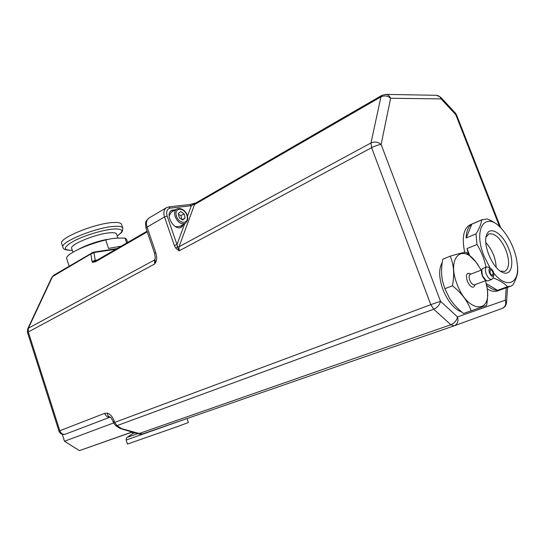 <?xml version="1.0" encoding="UTF-8"?>
<svg xmlns="http://www.w3.org/2000/svg" width="545" height="545" viewBox="0 0 545 545"><rect width="100%" height="100%" fill="white"/><g stroke="black" fill="none" stroke-linecap="round" stroke-linejoin="round"><path stroke-width="0.82" d="M132.074 432.001L79.441 450.62L132.244 432.056M485.827 242.607C492.21 249.658 495.657 257.887 496.175 267.302M113.612 422.961L64.487 441.252L79.441 450.62M114.232 421.128L113.156 421.571L113.571 422.852L114.654 422.416L114.232 421.128C112.672 416.802 110.383 414.159 107.358 413.205L104.667 413.335C105.839 416.203 107.658 417.477 110.117 417.15L65.032 434.304M62.273 434.317L64.487 441.252M488.851 267.343L486.705 266.941C485.159 267.99 485.009 270.361 486.249 274.04C488 277.95 489.887 279.728 491.903 279.367L493.034 277.861M485.534 280.709L487.257 288.87C491.399 314.724 467.215 312.278 457.092 284.224C446.614 258.187 461.697 242.682 476.132 262.247L481.221 270.109M489.465 272.916C488.49 269.55 488.954 268.079 490.854 268.501C493.068 270.272 494.036 272.582 493.756 275.429C492.612 277.153 491.181 276.315 489.465 272.916M490.023 272.752L490.228 269.523C492.714 270.674 493.504 272.561 492.598 275.177C491.679 275.341 490.82 274.537 490.023 272.752M486.951 286.793L487.278 289C487.877 293.551 487.652 299.021 486.61 305.418L471.118 310.793C467.903 301.46 461.683 293.121 452.452 285.791C454.605 274.598 453.862 264.727 450.225 256.177C458.536 253.677 463.843 252.376 466.145 252.274L476.037 262.111L478.006 264.781M442.254 262.472C438.602 268.767 438.834 277.814 442.956 289.62C447.949 301.712 454.203 309.178 461.717 312.012M450.225 256.177L442.792 259.209C441.171 267.922 441.171 275.47 442.778 281.867L444.877 288.687L449.536 298.238C452.554 303.272 457.207 308.361 463.495 313.498L486.61 305.418M444.877 288.687L452.452 285.791M463.495 313.498L471.118 310.793M493.048 277.821C499.493 280.259 504.336 283.209 507.579 286.67L510.965 286.091L512.913 284.933C516.061 279.422 517.668 274.557 517.75 270.34L517.416 265.163M507.579 286.67L497.524 290.328C494.186 290.226 490.568 288.53 486.665 285.253M510.399 286.295L498.041 290.785C494.962 291.997 491.372 291.371 487.257 288.904M464.701 252.444C461.765 237.845 463.475 228.675 469.838 224.928L470.39 224.69M468.319 254.12L467.017 248.561L476.977 244.494C481.371 251.565 484.389 259.141 486.024 267.207M476.003 233.873L466.111 238.002C466.431 231.032 468.353 226.413 471.881 224.138L481.63 219.976C481.276 223.893 479.402 228.525 476.003 233.873L476.977 244.494M501.257 228.382L500.351 227.306C497.292 224.084 492.898 221.277 487.169 218.892L481.63 219.976M502.517 229.792L501.318 228.355M486.045 237.15L488.79 233.975C494.901 232.858 500.637 238.274 506.005 250.23C509.8 261.191 509.418 268.235 504.861 271.376L500.276 271.083M508.907 249.215C503.062 233.342 489.185 224.649 486.385 235.685C482.952 245.448 492.598 267.983 502.04 272.153C511.149 277.153 514.868 263.664 508.907 249.215M490.132 268.086L483.871 255.7C472.726 228.253 485.772 210.52 501.434 228.593C508.73 236.782 513.744 246.817 516.469 258.698L517.464 265.81C519.099 284.081 506.223 288.925 493.743 273.086M486.31 283.625L497.524 290.328M467.017 248.561L469.599 255.271M471.881 224.138L466.111 238.002M174.318 210.431L171.191 210.629M180.892 227.428L182.63 224.84M169.141 215.725L171.396 212.141M185.096 223.45L179.68 226.495L175.449 226.638M183.863 224.145L181.642 227.074C174.638 231.857 164.215 214.335 171.675 210.281L175.551 209.716M113.578 422.852L115.642 425.584L117.025 425.631L433.738 309.206L430.802 304.655L440.503 301.256C439.686 304.859 437.431 307.509 433.738 309.206L450.817 324.745C454.516 323.117 456.744 320.501 457.5 316.904C458.706 321.189 457.562 324.166 454.067 325.849L142.504 433.997L139.241 433.493L139.254 434.099L120.881 428.745L120.82 428.125L117.025 425.631L114.654 422.416L430.802 304.655L371.601 147.688C375.226 145.862 378.4 144.793 381.119 144.473C378.019 141.911 374.647 141.4 370.995 142.947L371.601 147.688L179.162 250.857L177.425 246.824L175.858 248.261L179.162 250.857L179.039 246.742L194.531 204.559L195.812 202.999M168.746 206.909L170.238 208.122L191.35 205.71L189.864 204.532M166.6 207.604L166.382 207.734C163.875 209.607 163.255 212.673 164.522 216.937L174.339 245.475L176.982 244.576L167.158 216.045C165.987 211.583 167.008 208.939 170.238 208.122M192.16 204.143L192.964 204.661L195.873 202.958M187.446 216.27L191.35 205.71L192.964 204.661L194.531 204.559L380.935 96.894C384.45 95.286 387.672 95.75 390.615 98.277C389.634 95.947 388.047 94.653 385.846 94.394L385.295 94.387M381.984 95.3L380.935 96.894L370.995 142.947L179.039 246.742L177.425 246.824L176.982 244.576L184.707 223.668M436.014 95.293L436.559 95.3C438.671 95.545 440.19 96.737 441.116 98.89L440.701 97.214M506.475 302.816L505.338 300.2C506.462 304.137 505.351 306.903 502 308.497L454.21 325.794M455.361 113.053L455.804 114.75L456.615 115.029M179.298 217.728L178.304 213.504L180.715 211.583L184.101 213.865L185.096 218.061L182.704 220.003L179.298 217.728M182.234 219.69L185.096 218.061M181.778 219.383L180.995 215.643L184.101 213.865M180.995 215.643L178.46 214.178M132.115 432.103L132.619 433.636L134.915 432.832M187.037 418.54L126.154 440.033C126.229 438.187 126.569 437.294 127.183 437.342L137.769 433.663M126.154 440.04L127.469 444.039L178.467 426.238L188.379 422.511L187.044 418.553M121.242 246.136L108.578 248.431L105.744 239.957C95.518 242.484 86.165 245.734 77.69 249.719C69.808 253.602 66.129 256.552 66.654 258.568L69.133 266.13M111.003 238.771L115.213 238.185L124.989 238.056L126.658 243.002M110.553 238.853L105.744 239.957M107.433 239.309C98.556 241.04 90.054 243.785 81.92 247.553L79.175 248.956M124.989 238.056L126.576 239.303M72.921 252.226L71.674 248.425C69.052 244.882 96.09 233.737 109.736 232.81C113.769 232.477 116.037 232.851 116.535 233.941L116.569 234.043M122.795 228.076L122.496 230.923C121.617 231.836 123.231 231.591 117.195 235.91C124.451 230.869 123.156 228.58 113.319 229.043C102.828 229.895 84.25 235.542 73.67 241.142C63.091 247.267 62.627 250.319 72.287 250.305C66.218 250.393 63.118 249.406 62.982 247.348L62.948 247.267C59.344 242.471 95.675 227.463 113.816 226.4C119.117 225.998 122.1 226.529 122.761 227.994L122.829 228.205M121.549 224.39L121.501 224.247C120.827 222.755 117.836 222.197 112.529 222.564C94.367 223.539 58.07 238.574 61.708 243.479L62.907 247.13M155.781 262.322L154.916 259.679L154.671 263.984L155.781 262.322C156.994 259.815 156.96 256.518 155.686 252.43L147.061 227.122C145.828 222.932 146.476 219.908 148.996 218.027L149.207 217.905M155.298 258.139L154.596 259.958L155.311 257.86L154.596 253.418L155.686 252.43M147.252 231.863L95.784 261.593L95.075 261.035L92.684 262.438L95.784 261.593L95.607 260.96M454.067 325.849L450.817 324.745L139.241 433.493L119.43 428.07L115.717 425.631M91.942 252.648L90.879 253.95L94.503 252.458L115.894 249.228M93.324 252.178L53.791 275.205M104.667 413.335L59.821 430.734L28.238 331.762L28.381 328.206L52.518 276.601L90.879 253.95L92.01 261.43L95.218 260.34L94.026 252.887M95.47 261.035L95.075 261.035L95.218 260.34L97.235 260.019M28.381 328.206L27.713 328.873L27.482 332.409L154.671 263.984L154.596 259.958L28.381 328.206M51.843 277.303L53.682 275.266L51.843 277.303L27.713 328.873M491.788 279.408L488.156 280.77C486.133 281.131 484.246 279.367 482.502 275.47C481.269 271.798 481.426 269.434 482.979 268.385L483.095 268.338M481.787 270.15L482.311 275.559L485.922 280.307M486.017 280.532L474.654 284.797C472.903 285.117 471.289 283.632 469.817 280.334C468.782 277.228 468.938 275.225 470.287 274.326L470.321 274.305M471.009 274.04C466.799 271.962 465.553 274.353 467.283 281.22C470.839 287.842 473.503 288.952 475.281 284.565M154.589 253.391L146.006 228.191L147.061 227.122L164.522 216.937L167.158 216.045M195.812 202.992L381.875 95.361L385.846 94.394L436.559 95.3L440.81 97.33L455.47 113.169L456.594 114.988L500.794 227.919M174.339 245.475L175.858 248.261M506.237 287.808L505.338 300.2L457.5 316.904L440.503 301.256L381.119 144.473L390.615 98.277L441.116 98.89L455.804 114.75L499.513 226.475M176.239 215.466C174.175 206.739 185.157 207.509 187.112 216.106C189.251 224.744 178.27 224.213 176.239 215.466M174.884 215.786C177.275 222.135 180.742 224.656 185.28 223.348C187.862 220.889 188.447 218.068 187.024 214.887C186.894 212.931 181.928 206.739 176.771 209.001C174.877 210.343 174.25 212.605 174.884 215.786M107.358 413.205C107.569 415.365 108.475 416.673 110.076 417.123C110.41 416.727 111.439 418.206 113.156 421.571M116.95 248.615L93.413 252.165L94.503 252.458M92.01 261.43L92.684 262.438M27.482 332.409L58.962 431.115L59.821 430.734C60.992 433.568 62.838 434.726 65.346 434.222M486.705 266.941L482.979 268.385C481.249 269.414 481.01 271.812 482.257 275.572C483.98 279.428 485.908 281.172 488.034 280.818M481.698 269.925L470.287 274.326M490.854 268.501L488.456 267.111M493.756 275.429L493 277.97M482.393 219.56L469.838 224.928M500.814 271.444L502.04 272.153M486.29 236.033L486.385 235.685M501.434 228.593L500.351 227.306M517.464 265.81L517.661 267.861M195.88 202.958L189.939 204.525L168.821 206.902L166.382 207.734L148.996 218.027C144.922 222.571 145.188 220.889 146.006 228.191M502.252 308.402C504.793 307.285 506.203 305.377 506.482 302.686L507.579 287.317M176.771 209.001L171.219 212.243M132.633 433.636L127.183 437.342M81.92 247.553L77.69 249.719M126.535 239.173L127.632 242.436M116.535 233.941L117.897 237.995M121.501 224.247L122.761 227.994M147.034 231.216L95.491 261.041M119.505 428.118L120.861 428.738M139.254 434.099L142.395 434.038M58.962 431.115C60.148 433.868 62.239 434.917 65.223 434.263"/></g></svg>
